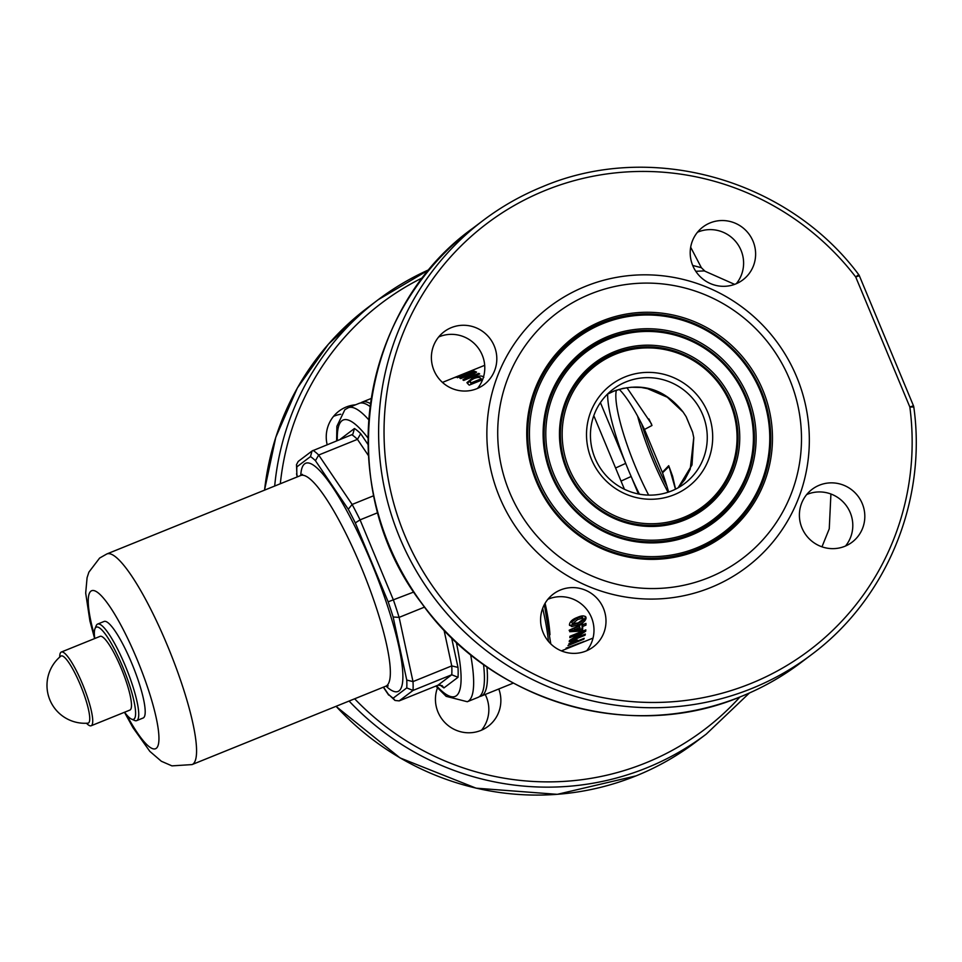 <?xml version="1.0" encoding="UTF-8"?>
<svg xmlns="http://www.w3.org/2000/svg" width="962" height="962" viewBox="0 0 962 962"><rect width="100%" height="100%" fill="white"/><g stroke="black" fill="none" stroke-linecap="round" stroke-linejoin="round"><path stroke-width="1.44" d="M614.562 351.635A91.306 89.478 -127.1 0 1 732.659 402.212A91.306 89.478 -127.1 0 1 684.643 520.009A91.306 89.478 -127.1 0 1 566.546 469.432A91.306 89.478 -127.1 0 1 614.562 351.635M614.706 353.174A89.935 88.143 -127.1 0 1 731.048 402.994A89.935 88.143 -127.1 0 1 683.741 519.035A89.935 88.143 -127.1 0 1 567.412 469.215A89.935 88.143 -127.1 0 1 614.706 353.174M683.597 517.484A88.576 86.808 -127.1 0 1 569.035 468.422A88.576 86.808 -127.1 0 1 615.608 354.16A88.576 86.808 -127.1 0 1 730.17 403.222A88.576 86.808 -127.1 0 1 683.597 517.484M689.958 532.768A105.135 103.042 -127.1 0 1 553.956 474.531A105.135 103.042 -127.1 0 1 609.247 338.877A105.135 103.042 -127.1 0 1 745.249 397.114A105.135 103.042 -127.1 0 1 689.958 532.768M690.103 534.307A106.505 104.377 -127.1 0 1 552.344 475.312A106.505 104.377 -127.1 0 1 608.345 337.902A106.505 104.377 -127.1 0 1 746.115 396.897A106.505 104.377 -127.1 0 1 690.103 534.307M608.2 336.363A107.876 105.724 -127.1 0 1 747.727 396.116A107.876 105.724 -127.1 0 1 691.005 535.281A107.876 105.724 -127.1 0 1 551.479 475.529A107.876 105.724 -127.1 0 1 608.2 336.363M696.32 548.039A121.705 119.276 -127.1 0 1 538.888 480.627A121.705 119.276 -127.1 0 1 602.885 323.605A121.705 119.276 -127.1 0 1 760.317 391.017A121.705 119.276 -127.1 0 1 696.32 548.039M696.464 549.579A123.076 120.611 -127.1 0 1 537.265 481.409A123.076 120.611 -127.1 0 1 601.996 322.631A123.076 120.611 -127.1 0 1 761.182 390.8A123.076 120.611 -127.1 0 1 696.464 549.579M601.839 321.08A124.435 121.958 -127.1 0 1 762.806 390.019A124.435 121.958 -127.1 0 1 697.366 550.565A124.435 121.958 -127.1 0 1 536.399 481.625A124.435 121.958 -127.1 0 1 601.839 321.08M625.072 376.9A63.901 62.626 -127.1 0 1 707.731 412.301A63.901 62.626 -127.1 0 1 674.134 494.745A63.901 62.626 -127.1 0 1 591.474 459.343A63.901 62.626 -127.1 0 1 625.072 376.9M671.56 490.945A59.175 57.985 52.9 0 0 684.511 483.609A59.175 57.985 52.9 0 0 699.314 407.792A59.175 57.985 52.9 0 0 626.142 381.83A59.175 57.985 52.9 0 0 613.191 389.177A59.175 57.985 52.9 0 0 598.388 464.995A59.175 57.985 52.9 0 0 671.56 490.945M340.764 414.225A33.141 32.48 52.9 0 0 334.223 416.089A33.141 32.48 52.9 0 0 333.513 416.378M355.615 404.786A33.141 32.48 52.9 0 0 346.236 407.01A33.141 32.48 52.9 0 0 338.985 411.123A33.141 32.48 52.9 0 0 327.164 444.697M481.565 730.146A33.141 32.48 52.9 0 0 485.221 694.468M437.457 687.902A33.141 32.48 52.9 0 0 445.55 723.232A33.141 32.48 52.9 0 0 480.868 730.447A33.141 32.48 52.9 0 0 488.119 726.334A33.141 32.48 52.9 0 0 498.797 688.972M560.569 589.934A33.141 32.48 -127.1 0 1 601.551 604.473A33.141 32.48 -127.1 0 1 593.265 646.921A33.141 32.48 -127.1 0 1 586.014 651.033A33.141 32.48 -127.1 0 1 545.033 636.495A33.141 32.48 -127.1 0 1 553.318 594.047A33.141 32.48 -127.1 0 1 560.569 589.934M547.859 599.302A33.141 32.48 -127.1 0 1 548.556 599.013A33.141 32.48 -127.1 0 1 587.421 610.305A33.141 32.48 -127.1 0 1 586.712 650.745M819.383 485.197A33.141 32.48 -127.1 0 1 860.365 499.735A33.141 32.48 -127.1 0 1 852.079 542.195A33.141 32.48 -127.1 0 1 844.816 546.308A33.141 32.48 -127.1 0 1 803.847 531.77A33.141 32.48 -127.1 0 1 812.132 489.309A33.141 32.48 -127.1 0 1 819.383 485.197M806.673 494.564A33.141 32.48 -127.1 0 1 807.371 494.276A33.141 32.48 -127.1 0 1 846.235 505.567A33.141 32.48 -127.1 0 1 845.526 546.007M710.197 222.871A33.141 32.48 -127.1 0 1 751.166 237.41A33.141 32.48 -127.1 0 1 742.88 279.87A33.141 32.48 -127.1 0 1 735.629 283.982A33.141 32.48 -127.1 0 1 694.648 269.444A33.141 32.48 -127.1 0 1 702.945 226.984A33.141 32.48 -127.1 0 1 710.197 222.871M697.474 232.239A33.141 32.48 -127.1 0 1 698.171 231.95A33.141 32.48 -127.1 0 1 737.036 243.242A33.141 32.48 -127.1 0 1 736.327 283.682M451.382 327.609A33.141 32.48 -127.1 0 1 492.364 342.147A33.141 32.48 -127.1 0 1 484.066 384.608A33.141 32.48 -127.1 0 1 476.815 388.708A33.141 32.48 -127.1 0 1 435.834 374.182A33.141 32.48 -127.1 0 1 444.131 331.722A33.141 32.48 -127.1 0 1 451.382 327.609M438.66 336.977A33.141 32.48 -127.1 0 1 439.357 336.688A33.141 32.48 -127.1 0 1 478.222 347.979A33.141 32.48 -127.1 0 1 477.513 388.42M607.407 394.179L613.948 391.041C641.534 381.794 664.574 388.768 683.056 411.964L686.231 416.799L692.592 432.094L693.782 437.722L692.015 464.911L678.162 487.77M668.638 492.039A80.784 15.536 -112 0 0 662.517 472.823L644.492 429.461A80.784 15.536 -112 0 0 619.191 389.333M913.467 405.772L859.331 275.709L855.711 276.96L858.717 274.639C787.337 178.824 650.949 140.741 542.929 186.544C521.56 195.202 501.695 206.457 483.321 220.322A272.186 266.751 52.9 0 0 415.199 569.083A272.186 266.751 52.9 0 0 751.815 688.479A272.186 266.751 52.9 0 0 811.375 654.725C886.531 599.049 927.067 500.949 913.792 406.962L909.848 407.022L855.711 276.96A267.448 262.109 52.9 0 0 545.454 190.356A267.448 262.109 52.9 0 0 404.81 535.413A267.448 262.109 52.9 0 0 750.745 683.549A267.448 262.109 52.9 0 0 909.848 407.022L913.467 405.772A4.738 4.738 0 0 1 913.792 406.962L913.732 407.058M590.56 293.975A153.848 150.769 52.9 0 0 509.656 492.448A153.848 150.769 52.9 0 0 708.645 577.669A153.848 150.769 52.9 0 0 789.549 379.196A153.848 150.769 52.9 0 0 590.56 293.975M585.425 286.375A163.312 160.053 52.9 0 0 499.543 497.077A163.312 160.053 52.9 0 0 710.774 587.529A163.312 160.053 52.9 0 0 796.656 376.839A163.312 160.053 52.9 0 0 585.425 286.375M370.526 403.655A158.574 30.495 -112 0 0 362.097 402.152A158.574 30.495 -112 0 0 360.726 402.946A158.574 30.495 -112 0 0 360.678 402.982M479.473 696.548A158.574 30.495 -112 0 0 481.072 696.151A158.574 30.495 -112 0 0 482.443 695.37A158.574 30.495 -112 0 0 486.928 666.87M584.078 641.486L566.089 648.123L584.078 641.486M585.978 625.12L582.719 626.43L582.635 630.086L579.845 631.204L569.708 631.709L569.696 629.978L582.683 623.893L582.695 624.735L585.954 623.424L585.978 625.12L585.389 623.653L582.13 625.011L582.719 626.43M577.044 639.971L577.477 641.029L584.199 638.311L583.85 639.153L567.989 645.562L573.58 640.836L577.573 640.163L577.477 641.029L577.573 640.163M457.395 377.705L461.014 375.601L471.2 372.186A146.741 28.211 -112 0 0 469.889 371.993L472.546 370.911A146.741 28.211 68 0 1 475.24 371.524L463.732 375.541A146.741 28.211 68 0 1 464.49 375.793L457.227 377.621M460.786 377.838L460.557 377.164M482.575 379.749L469.252 385.137A146.741 28.211 -112 0 0 467.881 383.826L466.919 382.623L472.871 377.801C478.703 375.589 482.347 375.445 483.802 377.357M468.302 377.585L478.763 373.352A146.741 28.211 68 0 1 479.677 373.965L463.72 380.423A146.741 28.211 -112 0 0 462.902 379.87L471.212 374.35L460.714 378.607A146.741 28.211 -112 0 0 459.908 378.222L475.853 371.777A146.741 28.211 68 0 1 476.587 372.114L468.302 377.585L468.65 378.427M460.449 375.228L468.278 372.474A146.741 28.211 -112 0 0 467.544 372.498L455.495 377.381A146.741 28.211 -112 0 0 453.98 377.741L456.637 376.671A146.741 28.211 68 0 1 457.659 376.37L460.329 375.24M467.544 372.498L468.494 371.993M463.852 375.384L463.456 374.278M569.239 641.618L569.456 640.524L580.278 633.453L569.841 637.662L569.961 636.267L585.834 629.869L585.714 631.204L574.915 638.263L585.329 634.066L585.1 635.209L569.239 641.618M578.126 624.891L571.753 626.599L569.432 624.747C569.829 621.656 572.486 619.215 577.416 617.4C582.311 615.235 585.197 615.427 586.086 617.965C585.666 620.851 583.008 623.16 578.126 624.891L577.525 623.436C582.407 621.717 585.052 619.396 585.473 616.474M569.588 625.444L569.432 624.747M585.906 617.147L585.497 616.546M607.659 394.071A80.784 15.536 -112 0 0 625.697 463.383A80.784 15.536 -112 0 0 631.156 476.479A80.784 15.536 -112 0 0 639.405 494.167M644.492 429.461L651.959 425.493L651.298 423.593L626.923 387.686M675.48 489.189L668.999 466.462L662.517 472.823M734.619 284.367L704.28 270.899L695.791 271.296M641.654 423.785A79.052 15.2 -112 0 0 666.906 486.195M616.389 390.211A76.683 14.743 -112 0 0 648.665 495.117M668.073 492.231A76.683 14.743 68 0 1 637.626 416.173M662.361 472.33L668.71 465.692L672.618 476.322L675.564 489.141M683.032 411.989L667.303 397.222L647.57 388.66L641.137 387.458L631.264 387.241L622.931 388.395L613.888 391.137L607.371 394.228M692.556 432.106L686.195 416.823M690.211 469.215L693.746 437.746M638.431 493.975L631.156 476.479L621.031 481.096L593.794 415.656M600.408 402.621L625.697 463.383L615.584 468.001M668.71 465.692A9.464 9.259 45.6 0 0 668.999 466.462A123.076 23.665 -112 0 1 671.981 474.579M470.25 380.724L467.448 383.273M473.28 378.8L472.871 377.801M471.464 384.235A145.322 27.946 -112 0 0 471.212 383.994L470.057 381.83M471.212 383.994L470.61 382.551A146.741 28.211 68 0 1 471.019 382.924L481.24 378.787A146.741 28.211 -112 0 0 480.687 378.282C479.773 377.092 477.465 377.2 473.797 378.595L470.31 380.651L470.61 382.551L470.31 380.651M481.77 380.062L481.24 378.787M471.548 384.211L471.019 382.924M479.112 374.194L478.763 373.352M476.118 372.402L475.853 371.777M472.631 374.651L471.524 375.108M471.62 375.324L471.212 374.35M468.422 377.886L465.981 379.509M473.088 372.234L472.546 370.911M583.597 638.552L583.85 639.153M568.939 643.638L570.995 642.808M574.603 641.341L577.176 640.307M570.755 642.219L571.296 643.53L574.542 642.219L574.146 640.247M573.003 641.077L573.304 641.798L571.296 643.53M574.651 641.931L573.304 641.798M571.572 641.762L571.897 642.568M584.728 634.307L585.1 635.209M571.885 638.972L574.735 637.818M579.809 632.299L580.278 633.453M585.257 630.098L585.714 631.204M580.17 633.164L584.018 630.603M574.506 637.277L574.915 638.263M569.119 630.29L579.268 629.821L579.845 631.204M582.395 624.001L582.695 624.735M579.268 629.821L582.058 628.691L582.13 625.011M582.058 628.691L582.635 630.086M574.615 629.701L574.025 628.282L579.34 626.13L579.93 627.549L574.615 629.701L579.906 629.521L579.93 627.549M577.525 623.436L571.151 625.144L571.753 626.599M577.02 618.061L577.657 619.564L572.366 623.821L571.681 622.041L577.02 618.061L581.481 616.846L582.106 618.338L577.657 619.564M571.681 622.041L572.294 623.532L578.09 622.955L583.285 619.107L582.611 617.363L583.104 618.65M581.481 616.846L582.671 617.616M583.285 619.107L582.106 618.338M692.7 265.452L701.37 267.701L704.761 271.007M124.591 712.229A49.699 9.56 -112 0 0 131.541 719.107A49.699 9.56 -112 0 0 134.067 719.047A49.699 9.56 -112 0 0 122.871 667.267A49.699 9.56 -112 0 0 95.911 627.392A49.699 9.56 -112 0 0 94.973 628.739A49.699 9.56 -112 0 0 94.757 638.515M94.973 628.739L96.176 625.757A52.068 10.017 68 0 1 97.162 624.338A52.068 10.017 68 0 1 97.607 624.085A52.068 10.017 68 0 1 125.914 667.351A52.068 10.017 68 0 1 137.133 720.358A52.068 10.017 68 0 1 136.676 720.622A52.068 10.017 68 0 1 134.476 720.418L131.541 719.107M136.676 720.622L143.134 718.001A52.068 10.017 -112 0 0 143.591 717.748A52.068 10.017 -112 0 0 132.371 664.742A52.068 10.017 -112 0 0 104.076 621.464L97.607 624.085M470.622 654.629A158.574 30.495 68 0 1 468.662 700.937A158.574 30.495 68 0 1 467.291 701.731L478.054 697.366A158.574 30.495 -112 0 0 479.437 696.584A158.574 30.495 -112 0 0 483.537 664.477M370.142 406.601A158.574 30.495 -112 0 0 359.091 403.379L348.316 407.732A158.574 30.495 68 0 1 368.819 419.865M424.519 607.106L399.122 617.376L393.133 617.003A132.54 25.481 -112 0 0 388.155 601.815L355.303 522.895A132.54 25.481 -112 0 0 348.268 509.247L315.44 460.69A132.54 25.481 -112 0 0 310.473 456.589L296.885 466.847L296.488 464.646L298.22 461.423L312.049 450.986L310.473 456.589M383.513 687.121L388.215 694.071A132.54 25.481 -112 0 0 393.181 698.171L394.997 700.456L399.182 700.889L437.938 685.209L451.755 674.759A137.277 26.395 -112 0 0 451.755 665.896L412.999 681.589L406.758 680.074L393.133 617.003M413.804 592.003L388.155 601.815M377.813 512.686L360.065 519.865L355.303 522.895M373.725 495.719L352.128 504.461L348.268 509.247M368.47 455.651L357.443 439.345L318.687 455.026L315.44 460.69M340.368 439.357A142.003 27.309 68 0 1 340.38 439.141L354.449 428.511L352.874 434.127L351.839 434.716L312.049 450.986M443.999 630.014L451.755 665.896L457.996 667.412A142.003 27.309 68 0 1 458.008 677.296L451.755 674.759L413.011 690.439L406.758 687.914A132.54 25.481 -112 0 0 406.758 680.074M296.885 466.847A132.54 25.481 -112 0 0 296.897 474.699L296.488 464.646M388.215 694.071L394.997 700.456M437.938 685.209L442.087 685.617L443.939 687.914A142.003 27.309 68 0 1 439.971 684.884M351.839 434.716A137.277 26.395 -112 0 1 357.443 439.345L360.702 433.682L368.073 444.576M60.834 656.144A36.195 6.962 -112 0 0 60.786 656.18A37.867 37.867 0 0 0 87.891 723.159A36.195 6.962 -112 0 0 88.612 722.895A36.195 6.962 -112 0 0 80.471 685.172A36.195 6.962 -112 0 0 60.834 656.144M86.496 723.256L86.796 723.556A39.767 7.648 -112 0 0 91.149 725.757A39.767 7.648 -112 0 0 91.498 725.564A39.767 7.648 -112 0 0 82.936 685.088A39.767 7.648 -112 0 0 61.315 652.044A39.767 7.648 -112 0 0 60.979 652.236A39.767 7.648 -112 0 0 59.728 656.661L59.716 657.082M91.149 725.757L129.906 710.076A39.767 7.648 -112 0 0 130.255 709.884A39.767 7.648 -112 0 0 121.693 669.408A39.767 7.648 -112 0 0 100.072 636.363L61.315 652.044M264.514 490.163L275.781 437.313L297.366 387.987L328.415 344.18L367.664 307.672L378.174 299.723L429.593 269.42A272.186 266.751 52.9 0 0 378.174 299.723A272.186 266.751 52.9 0 0 274.687 486.038M349.086 701.045A272.186 266.751 52.9 0 0 646.668 767.892A272.186 266.751 52.9 0 0 706.24 734.126L749.446 692.965M423.16 277.453A267.448 262.109 52.9 0 0 280.315 483.766M354.653 698.797A267.448 262.109 52.9 0 0 645.598 762.962A267.448 262.109 52.9 0 0 739.97 696.969M367.664 307.672A272.186 266.751 52.9 0 0 264.562 490.139M336.087 706.312A272.186 266.751 52.9 0 0 636.159 775.829A272.186 266.751 52.9 0 0 695.718 742.075L706.24 734.126M800.865 662.662C782.491 676.526 762.613 687.794 741.257 696.452C631.349 743.145 492.231 702.633 421.813 603.475C333.513 489.502 357.792 310.558 472.799 228.259A272.186 266.751 52.9 0 0 404.689 577.032A272.186 266.751 52.9 0 0 741.305 696.428A272.186 266.751 52.9 0 0 800.865 662.662L811.375 654.725M542.881 186.568A272.186 266.751 52.9 0 0 483.321 220.322L472.799 228.259M549.963 634.74A146.741 28.211 -112 0 0 545.093 603.27M651.959 425.493A123.076 23.665 -112 0 0 648.917 418.951M548.448 641.401A158.574 30.495 -112 0 0 542.664 608.321M624.446 489.273L621.031 481.096M468.554 371.993L468.867 372.871M570.911 642.123L571.392 643.277M368.049 438.083A149.11 28.668 -112 0 0 341.967 420.731A149.11 28.668 -112 0 0 337.313 440.596M436.52 685.774A149.11 28.668 -112 0 0 456.421 695.694A149.11 28.668 -112 0 0 456.241 642.147M300.769 475.481A123.076 23.665 68 0 1 304.593 463.9A123.076 23.665 68 0 1 371.356 562.638A123.076 23.665 68 0 1 399.062 690.86A123.076 23.665 68 0 1 386.002 686.11M388.215 685.906L385.822 686.183A113.612 21.849 -112 0 0 386.82 685.617A113.612 21.849 -112 0 0 362.361 569.961A113.612 21.849 -112 0 0 300.601 475.553L106.83 553.968L99.627 558.056L88.901 572.125L87.085 577.669L85.69 593.073L89.911 620.971L94.637 638.564M385.822 686.183L192.051 764.586A113.612 21.849 -112 0 0 193.037 764.032A113.612 21.849 -112 0 0 168.578 648.376A113.612 21.849 -112 0 0 106.83 553.968M126.491 714.658A85.209 16.378 -112 0 0 156.301 748.292A85.209 16.378 -112 0 0 137.121 659.523A85.209 16.378 -112 0 0 90.897 591.173A85.209 16.378 -112 0 0 94.432 635.449M393.181 698.171L406.758 687.914M296.897 474.699L297.366 476.863M354.449 428.511A142.003 27.309 68 0 1 360.702 433.682M451.575 637.698L457.996 667.412M458.008 677.296L443.939 687.914M313.083 450.396A137.277 26.395 68 0 1 318.687 455.026L352.128 504.461A137.277 26.395 68 0 1 360.065 519.865L393.506 600.228A137.277 26.395 68 0 1 399.122 617.376L412.999 681.589A137.277 26.395 68 0 1 413.011 690.439L399.182 700.889M695.718 742.075C677.344 755.94 657.479 767.195 636.11 775.853L557.275 794.335L476.094 788.167L400.024 757.912L335.991 706.348M513.335 683.092L481.072 696.151M593.037 638.071L561.375 650.889M484.692 365.32L442.46 382.407M550.793 643.927L544.36 604.569M371.296 398.436L362.097 402.152M830.915 493.999L829.256 528.799L821.981 546.825M690.223 469.167L684.752 479.749L678.102 487.794M859.331 275.709A4.738 4.738 0 0 0 858.717 274.639M690.668 247.222L701.37 267.701M467.291 701.731L446.152 696.332L435.834 686.05M336.616 440.873L336.88 426.322L344.865 409.692L348.316 407.732M302.393 474.35L300.601 475.553M192.051 764.586L171.945 765.872L161.363 761.267L149.856 751.382L132.996 727.705L124.471 712.277M296.536 473.809L297.222 476.924M383.333 687.193L388.684 695.105"/></g></svg>
